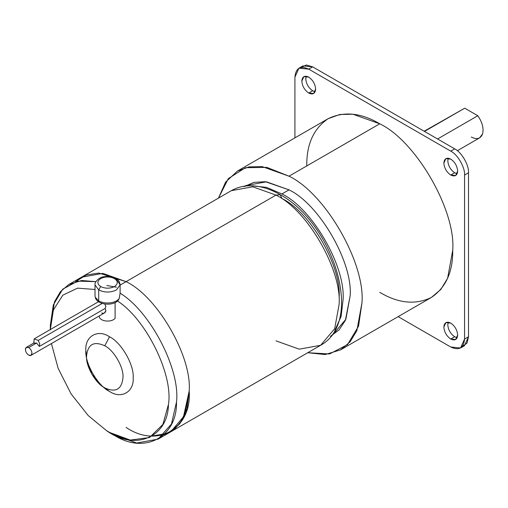 <?xml version="1.0" encoding="UTF-8"?>
<svg xmlns="http://www.w3.org/2000/svg" width="508" height="508" viewBox="0 0 508 508"><rect width="100%" height="100%" fill="white"/><g stroke="black" fill="none" stroke-linecap="round" stroke-linejoin="round"><path stroke-width="0.76" d="M99.32 315.906L99.32 317.075C100.197 319.278 102.552 320.605 106.382 321.056C110.28 321.246 113.182 320.358 115.1 318.389L115.1 302.584L115.1 318.389C113.182 320.358 110.28 321.246 106.382 321.056C102.552 320.605 100.197 319.278 99.32 317.075L99.32 315.906M104.769 304L105.918 306.572L105.143 308.439L105.918 310.534C105.378 312.922 103.962 313.747 101.657 312.991M30.988 355.359L104.445 312.953L105.918 310.534L105.143 308.439L39.351 346.424L39.732 343.694L38.144 340.43L102.229 303.435L38.144 340.43L34.195 338.855L33.731 343.084L34.195 338.855L38.144 340.43L39.732 343.694L39.351 346.424L36.563 343.014L28.677 347.567C30.651 348.952 31.744 350.837 31.947 353.238L30.988 355.359L28.677 355.13C26.702 353.752 25.61 351.86 25.4 349.46L26.359 347.339L28.677 347.567L36.563 343.014L33.776 343.205L36.563 343.014L39.351 346.424L105.143 308.439L105.918 306.572M95.294 297.282L95.409 297.91L95.294 297.282L98.698 300.901L95.294 297.282L95.021 295.777L95.294 297.282M118.123 300.444L119.202 298.507C117.418 300.838 114.37 302.298 110.065 302.876C105.708 303.308 101.918 302.647 98.698 300.901L98.698 289.966L95.021 284.842L98.698 289.966C104.616 292.729 110.534 292.729 116.453 289.966L120.129 284.842L116.453 289.966C110.534 292.729 104.616 292.729 98.698 289.966L100.673 286.55L98.698 289.966L98.698 300.901C101.918 302.647 105.708 303.308 110.065 302.876C114.37 302.298 117.418 300.838 119.202 298.507L118.11 300.457C112.852 306.387 97.599 304.965 95.409 297.91L95.021 295.777L95.021 284.842C94.285 281.508 100.527 276.657 103.937 276.758C108.414 275.996 112.395 276.555 115.875 278.441L114.478 278.581C118.205 281.235 118.205 283.896 114.478 286.55C109.874 288.703 105.277 288.703 100.673 286.55C105.277 288.703 109.874 288.703 114.478 286.55C118.205 283.896 118.205 281.235 114.478 278.581C109.874 276.428 105.277 276.428 100.673 278.581C96.945 281.235 96.945 283.896 100.673 286.55C96.945 283.896 96.945 281.235 100.673 278.581C105.277 276.428 109.874 276.428 114.478 278.581L115.875 278.441L120.129 284.842C119.596 281.515 118.18 279.381 115.875 278.441M116.453 287.204L106.801 285.502M464.725 108.185L477.812 115.741L464.725 108.185L424.485 131.42L464.725 108.185L424.155 131.229M340.614 349.853L431.349 297.466L440.83 289.465L447.605 278.282L452.73 250.222C455.987 210.407 415.855 140.887 379.743 123.806L289.008 176.193C325.12 193.275 365.252 262.795 361.988 302.603L356.864 330.67L350.095 341.852L340.614 349.853L325.133 354.552L307.734 352.73L329.571 353.949L347.523 344.621L358.559 326.168L361.988 302.603C365.252 262.795 325.12 193.275 289.008 176.193L379.743 123.806L352.882 114.217L339.808 114.491L328.136 118.694L237.401 171.082L249.072 166.872L262.141 166.599L289.008 176.193L266.884 167.386L245.383 167.716L228.34 178.6L218.465 198.12L225.59 182.143L237.401 171.082M251.257 185.776L266.586 187.369L281.908 193.961L289.008 189.859L266.497 181.82L245.77 185.579L244.792 186.138M312.68 90.78L308.731 93.059L313.614 93.542L315.639 89.071C315.195 84.011 312.896 80.029 308.731 77.114L303.854 76.632L301.828 81.102C302.266 86.163 304.571 90.151 308.731 93.059L312.68 90.78C308.515 87.871 306.216 83.883 305.772 78.823L306.241 76.213L305.772 78.823C306.216 83.883 308.515 87.871 312.68 90.78L315.17 91.681L312.68 90.78M454.698 172.777L450.755 175.057L455.638 175.539L457.657 171.069C457.219 166.008 454.92 162.02 450.755 159.112L445.872 158.629L443.852 163.1C444.29 168.161 446.589 172.142 450.755 175.057L454.698 172.777C450.539 169.869 448.234 165.881 447.796 160.82L448.259 158.21L447.796 160.82C448.234 165.881 450.539 169.869 454.698 172.777L457.194 173.679L454.698 172.777M454.698 336.772L450.755 339.046L455.638 339.535L457.657 335.064C457.219 330.003 454.92 326.015 450.755 323.107L445.872 322.618L443.852 327.089C444.29 332.149 446.589 336.137 450.755 339.046L454.698 336.772C450.539 333.858 448.234 329.876 447.796 324.815L448.259 322.205L447.796 324.815C448.234 329.876 450.539 333.858 454.698 336.772L457.194 337.674L454.698 336.772M339.109 297.593C341.668 266.389 310.21 211.899 281.908 198.514L280.175 194.685C332.372 222.936 365.208 320.573 320.624 345.294L334.677 328.695L339.109 304.425C341.935 269.996 307.219 209.868 275.99 195.097L280.175 194.685L275.99 195.097C307.219 209.868 341.935 269.996 339.109 304.425L334.677 328.695L320.624 345.294L299.225 349.167L275.99 340.868M126.079 427.418C157.309 448.71 192.018 428.669 189.198 390.976L189.198 390.976C192.018 356.546 157.309 296.418 126.079 281.648L98.876 273.063L86.144 275.038L75.584 281.648L86.144 275.038L98.876 273.063L126.079 281.648L98.876 273.063L86.144 275.038L75.584 281.648L86.144 275.038L98.876 273.063L126.079 281.648L120.129 285.083L126.079 281.648C157.309 296.418 192.018 356.546 189.198 390.976L183.032 418.833L174.962 428.866L163.951 434.708L174.962 428.866L183.032 418.833L189.198 390.976C192.018 356.546 157.309 296.418 126.079 281.648L126.079 281.648C157.309 296.418 192.018 356.546 189.198 390.976C192.018 356.546 157.309 296.418 126.079 281.648L275.99 195.097L126.079 281.648C157.309 296.418 192.018 356.546 189.198 390.976L184.766 415.246L170.713 431.844L184.766 415.246L189.198 390.976L186.976 408.857L179.813 423.799L167.818 433.311L152.343 435.978M109.506 336.772L104.775 345.789C113.792 350.056 123.812 367.417 122.999 377.355C121.837 389.376 115.767 392.887 104.775 387.877L109.506 391.433C121.222 399.415 134.239 391.903 133.179 377.768C134.239 364.858 121.222 342.309 109.506 336.772C121.222 342.309 134.239 364.858 133.179 377.768C134.239 391.903 121.222 399.415 109.506 391.433C97.796 385.896 84.779 363.347 85.839 350.437C84.779 336.302 97.796 328.784 109.506 336.772C97.796 328.784 84.779 336.302 85.839 350.437L86.551 356.311C85.738 366.255 95.758 383.616 104.775 387.877C115.767 392.887 121.837 389.376 122.999 377.355C123.812 367.417 113.792 350.056 104.775 345.789C93.783 340.785 87.706 344.291 86.551 356.311C87.706 344.291 93.783 340.785 104.775 345.789L109.506 336.772M113.455 434.708L113.455 434.708C143.662 455.035 177.381 437.566 176.486 402.063C180.569 369.735 150.412 311.493 120.104 293.186L119.202 298.507L120.104 293.186C150.412 311.493 180.569 369.735 176.486 402.063L171.456 424.059L158.083 439.128L136.754 443.014L113.455 434.708L106.407 430.549L88.202 415.55L71.076 393.865L58.166 368.433L51.416 343.567L58.166 368.433L71.076 393.865L88.202 415.55L106.407 430.549C134.772 451.421 168.148 437.407 168.427 404.508L162.871 424.447L149.517 437.547L130.302 440.08L109.506 432.429M117.462 300.984C146.056 319.17 173.488 374.885 168.427 404.508C173.488 374.885 146.056 319.17 117.462 300.984M126.079 281.648L102.845 273.355L81.445 277.228L102.845 273.355L126.079 281.648M50.355 327.33L54.489 301.771L60.433 291.662L68.821 284.518L81.623 280.505L95.891 281.673L77.724 281.108L62.675 289.211L53.296 305.022L50.33 325.38L50.33 329.94M50.336 329.533L53.397 309.994L62.789 295.186L77.559 288.138L95.021 289.484L77.559 288.138L62.789 295.186L53.397 309.994L50.336 329.533M101.784 385.87L109.506 391.433L101.784 385.87L91.884 374.275L86.798 359.905M275.99 195.097L252.755 186.804L231.356 190.678L252.755 186.804L275.99 195.097M343.052 299.872C345.789 266.516 312.16 208.267 281.908 193.961C312.16 208.267 345.789 266.516 343.052 299.872L341.103 316.433L334.816 330.511M331.267 335.921L332.245 335.356L345.865 319.284L350.158 295.77C352.889 262.414 319.259 204.172 289.008 189.859L281.908 193.961M244.005 186.684L253.975 182.372L265.366 181.699L289.008 189.859C319.259 204.172 352.889 262.414 350.158 295.77L345.402 320.326L339.128 329.857L330.403 336.334M301.142 67.386L306.356 64.986L312.68 66.865L308.731 69.145C300.406 65.348 295.802 68.008 294.926 77.114L298.971 68.18L308.731 69.145L312.68 66.865L302.914 65.9L298.971 68.18M460.521 347.986L464.464 345.707L468.509 336.772L468.509 172.777C469.125 165.246 461.531 152.095 454.698 148.863L312.68 66.865L454.698 148.863L450.755 151.143C457.587 154.369 465.182 167.526 464.56 175.057L468.509 172.777C469.125 165.246 461.531 152.095 454.698 148.863L450.755 151.143L308.731 69.145L450.755 151.143C457.587 154.369 465.182 167.526 464.56 175.057L464.56 339.046L460.521 347.986L450.755 347.021C459.08 350.812 463.683 348.158 464.56 339.046L464.56 175.057L468.509 172.777L468.509 336.772L464.56 339.046L468.509 336.772L466.973 343.186L462.286 346.5M398.139 316.643L450.755 347.021L398.139 316.643M294.926 77.114L294.926 137.871L294.926 77.114M450.755 339.046C446.589 336.137 444.29 332.149 443.852 327.089C444.29 322.536 446.589 321.208 450.755 323.107C454.92 326.015 457.219 330.003 457.657 335.064C457.219 339.617 454.92 340.944 450.755 339.046M450.755 175.057C446.589 172.142 444.29 168.161 443.852 163.1C444.29 158.54 446.589 157.213 450.755 159.112C454.92 162.02 457.219 166.008 457.657 171.069C457.219 175.622 454.92 176.949 450.755 175.057M308.731 93.059C304.571 90.151 302.266 86.163 301.828 81.102C302.266 76.549 304.571 75.222 308.731 77.114C312.896 80.029 315.195 84.011 315.639 89.071C315.195 93.631 312.896 94.958 308.731 93.059M306.762 165.945C306.508 144.291 313.633 128.543 328.136 118.694C343.916 111.062 361.118 112.763 379.743 123.806C415.855 140.887 455.987 210.407 452.73 250.222C452.977 271.869 445.853 287.623 431.349 297.466C415.576 305.105 398.374 303.397 379.743 292.354M457.371 150.705L479.635 137.846L482.6 133.839C483.889 128.27 482.289 122.237 477.812 115.741L437.572 138.976L477.812 115.741C482.289 122.237 483.889 128.27 482.6 133.839C480.651 138.798 476.872 139.859 471.272 137.02M120.104 293.186L120.129 284.842M28.677 347.567C26.702 346.672 25.61 347.301 25.4 349.46C25.61 351.86 26.702 353.752 28.677 355.13C30.651 356.032 31.744 355.403 31.947 353.238C31.744 350.837 30.651 348.952 28.677 347.567M26.359 347.339L34.252 342.786M98.533 301.708L34.252 338.823M158.083 439.128L320.624 345.294M280.175 194.685C269.9 188.716 259.772 185.75 249.796 185.769C243.091 185.858 236.944 187.496 231.356 190.678L68.821 284.518"/></g></svg>
